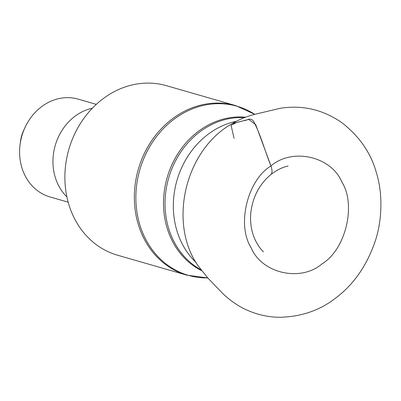 <?xml version="1.0" encoding="UTF-8"?>
<svg xmlns="http://www.w3.org/2000/svg" width="401" height="401" viewBox="0 0 401 401"><rect width="100%" height="100%" fill="white"/><g stroke="black" fill="none" stroke-linecap="round" stroke-linejoin="round"><path stroke-width="0.6" d="M111.769 93.017A88.21 76.085 106 0 0 64.942 180.811A88.21 76.085 106 0 0 117.573 255.216L187.026 275.196A88.21 76.085 -74 0 1 134.395 200.786A88.21 76.085 -74 0 1 181.222 112.992A88.21 76.085 -74 0 1 191.387 108.12A88.21 76.085 -74 0 1 235.793 105.643L166.345 85.669A88.21 76.085 106 0 0 111.769 93.017M92.41 108.16A50.892 43.894 106 0 0 79.994 112.962A50.892 43.894 106 0 0 66.892 196.886M96.3 104.355L78.13 99.127A50.892 43.894 106 0 0 46.646 103.368A50.892 43.894 106 0 0 25.052 127.403A50.892 43.894 106 0 0 20.05 144.791A50.892 43.894 106 0 0 49.995 196.946L68.17 202.174M25.052 127.403L23.709 130.29A33.188 28.621 106 0 0 20.451 141.633L20.05 144.791M234.074 138.265L231.051 125.302L236.535 122.516L248.655 119.448L255.693 124.586L270.956 165.959C247.387 180.054 236.505 225.051 251.171 247.793C261.788 273.477 300.76 282.294 322.053 263.828C345.622 249.738 356.499 204.741 341.837 181.994C331.221 156.315 292.244 147.498 270.956 165.959C272.354 170.149 272.359 172.996 270.976 174.5C259.402 184.149 252.68 196.941 250.815 212.871C249.953 222.595 251.382 231.547 255.096 239.728C257.427 244.64 260.199 248.68 263.417 251.853M244.45 117.643A80.576 69.498 106 0 0 168.646 178.124A80.576 69.498 106 0 0 200.741 269.632M195.939 262.379A80.576 69.498 -74 0 1 176.941 180.505A80.576 69.498 -74 0 1 236.54 121.237M201.437 270.565A80.801 69.694 -74 0 1 163.924 194.51A80.801 69.694 -74 0 1 215.763 121.563A80.801 69.694 -74 0 1 245.542 117.222M235.793 105.643L254.79 114.34A87.989 75.889 106 0 0 192.771 108.711A87.989 75.889 106 0 0 136.235 206.189A87.989 75.889 106 0 0 207.738 277.918L187.026 275.196M232.069 123.714C185.142 149.768 167.964 222.796 197.944 265.602L208.004 278.189L222.344 293.086C227.106 297.998 237.512 306.048 246.354 309.818C256.911 314.62 267.913 317.111 279.367 317.286C301.392 316.88 320.479 310.229 336.619 297.326C354.218 283.828 367.121 265.016 375.321 240.886C382.494 218.991 382.574 193.152 376.639 173.568C371.266 153.563 359.747 136.656 342.088 122.841C323.291 109.719 302.785 104.846 280.56 108.23L255.091 114.265C246.956 116.27 239.282 119.423 232.069 123.714L244.209 120.576C247.237 120.696 249.497 116.972 253.432 121.017C260.665 134.495 264.931 151.197 270.956 165.959M288.098 166.009C282.304 167.302 276.595 170.134 270.976 174.5"/></g></svg>
